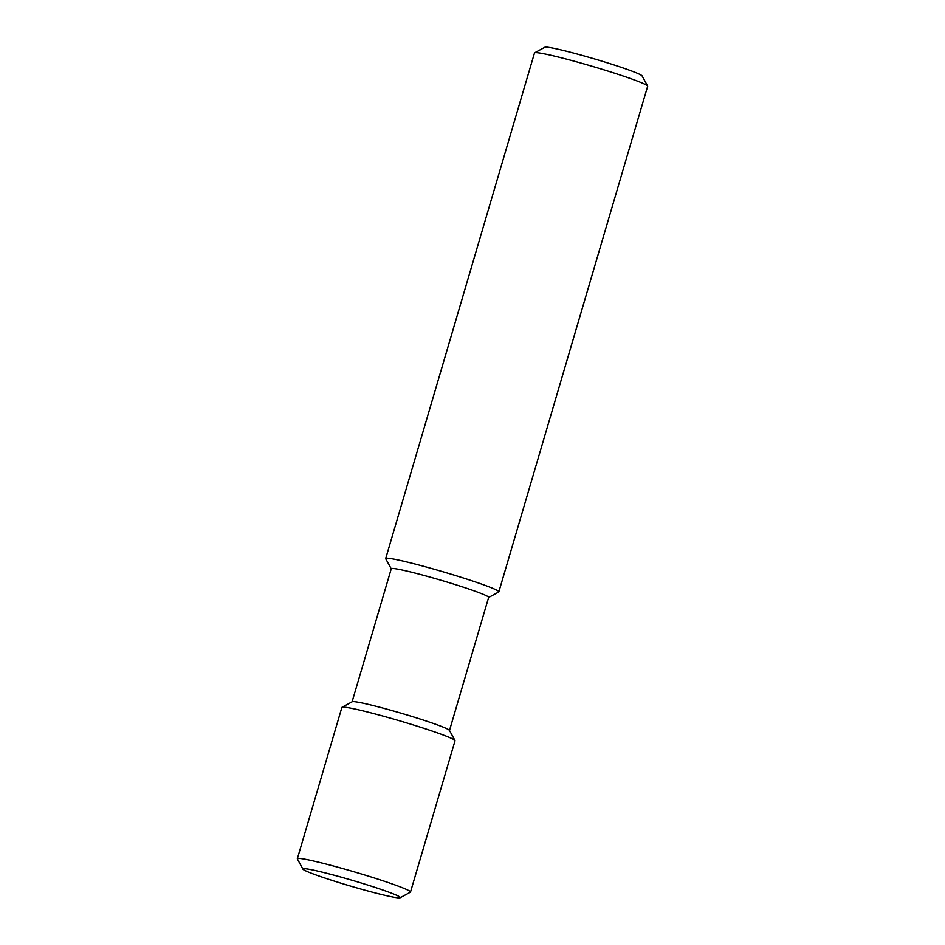 <?xml version="1.0" encoding="UTF-8"?>
<svg xmlns="http://www.w3.org/2000/svg" width="945" height="945" viewBox="0 0 945 945"><rect width="100%" height="100%" fill="white"/><g stroke="black" fill="none" stroke-linecap="round" stroke-linejoin="round"><path stroke-width="1.42" d="M391.242 568.819L385.737 558.767A58.98 3.485 16.4 0 1 385.69 558.542L534.504 52.944A58.98 3.485 16.4 0 1 534.657 52.778L544.84 47.25A50.758 3 16.4 0 1 580.478 54.916A50.758 3 16.4 0 1 633.209 71.596A50.758 3 16.4 0 1 642.057 75.86L647.62 86.03A58.98 3.485 16.4 0 1 647.656 86.255L498.854 591.842A58.98 3.485 16.4 0 1 498.7 592.019L488.624 597.488M534.657 52.778A58.98 3.485 16.4 0 1 576.06 61.685A58.98 3.485 16.4 0 1 637.332 81.069A58.98 3.485 16.4 0 1 647.62 86.03M385.69 558.542A58.98 3.485 16.4 0 1 425.652 566.846A58.98 3.485 16.4 0 1 488.53 586.656A58.98 3.485 16.4 0 1 498.854 591.842M352.095 701.804L391.265 568.736A50.758 3 16.4 0 1 425.652 575.883A50.758 3 16.4 0 1 479.765 592.94A50.758 3 16.4 0 1 488.648 597.394L449.489 730.473M302.943 869.14L297.38 858.97A58.98 3.485 16.4 0 1 297.344 858.745L341.866 707.451A58.98 3.485 16.4 0 1 342.031 707.273L352.213 701.745A50.758 3 16.4 0 1 387.84 709.411A50.758 3 16.4 0 1 440.571 726.091A50.758 3 16.4 0 1 449.43 730.355L454.994 740.526A58.98 3.485 16.4 0 1 455.029 740.75L410.496 892.056A58.98 3.485 16.4 0 1 410.343 892.222L400.16 897.75A50.758 3 16.4 0 1 350.76 886.15A50.758 3 16.4 0 1 302.943 869.14A50.758 3 16.4 0 1 335.924 875.708A50.758 3 16.4 0 1 391.407 893.143A50.758 3 16.4 0 1 400.16 897.75M342.031 707.273A58.98 3.485 16.4 0 1 383.434 716.192A58.98 3.485 16.4 0 1 444.705 735.564A58.98 3.485 16.4 0 1 454.994 740.526M297.344 858.745A58.98 3.485 16.4 0 1 337.294 867.049A58.98 3.485 16.4 0 1 400.172 886.871A58.98 3.485 16.4 0 1 410.496 892.056"/></g></svg>
